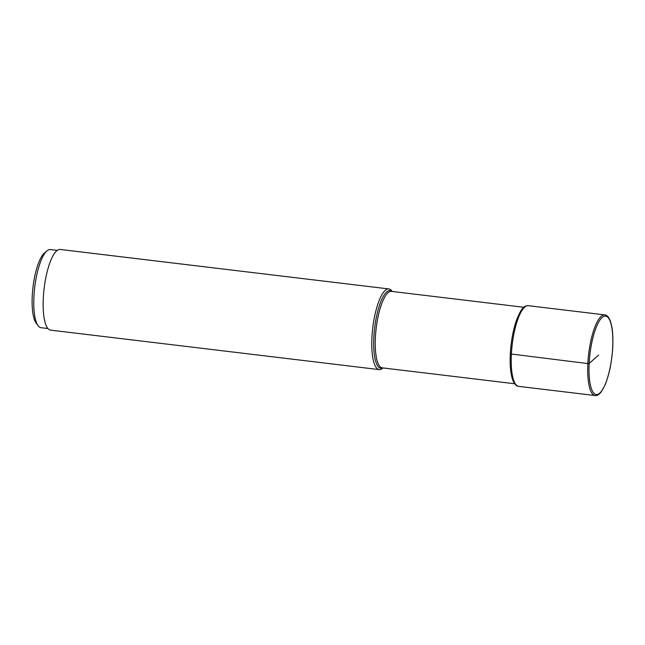 <?xml version="1.0" encoding="UTF-8"?>
<svg xmlns="http://www.w3.org/2000/svg" width="645" height="645" viewBox="0 0 645 645"><rect width="100%" height="100%" fill="white"/><g stroke="black" fill="none" stroke-linecap="round" stroke-linejoin="round"><path stroke-width="0.97" d="M392.216 291.467L391.934 291.072A40.619 11.336 96.8 0 0 388.87 288.936A40.619 11.336 96.8 0 0 371.939 337.649A40.619 11.336 96.8 0 0 379.179 369.601A40.619 11.336 96.8 0 0 382.662 368.255L383.033 367.94M379.179 369.601L50.552 330.127A40.619 11.336 -83.2 0 1 43.304 298.167A40.619 11.336 -83.2 0 1 60.235 249.462L388.87 288.936M47.899 328.523L40.941 327.684A39.345 10.973 -83.2 0 1 37.982 325.62A39.345 10.973 -83.2 0 1 33.927 296.732A39.345 10.973 -83.2 0 1 46.956 250.865A39.345 10.973 -83.2 0 1 47.569 250.389A39.345 10.973 -83.2 0 1 50.326 249.559L57.284 250.397M46.956 250.865L44.432 253.025A36.781 10.264 96.8 0 0 32.25 295.918A36.781 10.264 96.8 0 0 36.039 322.919L37.982 325.62M598.616 355.048L589.159 363.474L587.861 363.587L510.364 353.903M589.159 363.474A39.538 11.03 -83.2 0 1 602.865 316.905A39.538 11.03 -83.2 0 1 612.685 347.171A39.538 11.03 -83.2 0 1 598.971 393.74A39.538 11.03 -83.2 0 1 589.159 363.474M604.792 314.873A40.619 11.336 96.8 0 0 587.861 363.587A40.619 11.336 96.8 0 0 595.101 395.538C597.028 395.893 599.149 394.571 601.446 391.571L605.018 385.017C609.283 374.576 611.855 361.934 612.75 347.091C613.29 335.424 612.403 326.523 610.081 320.388C608.533 316.808 606.768 314.97 604.792 314.873L528.303 305.69A40.619 11.336 -83.2 0 0 511.372 354.395A40.619 11.336 -83.2 0 0 518.612 386.355L595.101 395.538M514.662 383.751L382.259 367.844A38.515 10.747 -83.2 0 1 375.39 337.553A38.515 10.747 -83.2 0 1 375.39 337.512A38.515 10.747 -83.2 0 1 391.442 291.371L523.853 307.278M391.95 291.435A39.111 10.909 96.8 0 0 373.834 337.472A39.111 10.909 96.8 0 0 373.834 337.504A39.111 10.909 96.8 0 0 382.767 367.908M518.612 386.355C516.629 386.299 514.799 384.509 513.138 381.002C510.687 374.866 509.744 365.868 510.3 354C510.985 341.802 512.96 330.78 516.226 320.952C522.329 304.996 525.441 306.061 528.303 305.69"/></g></svg>
